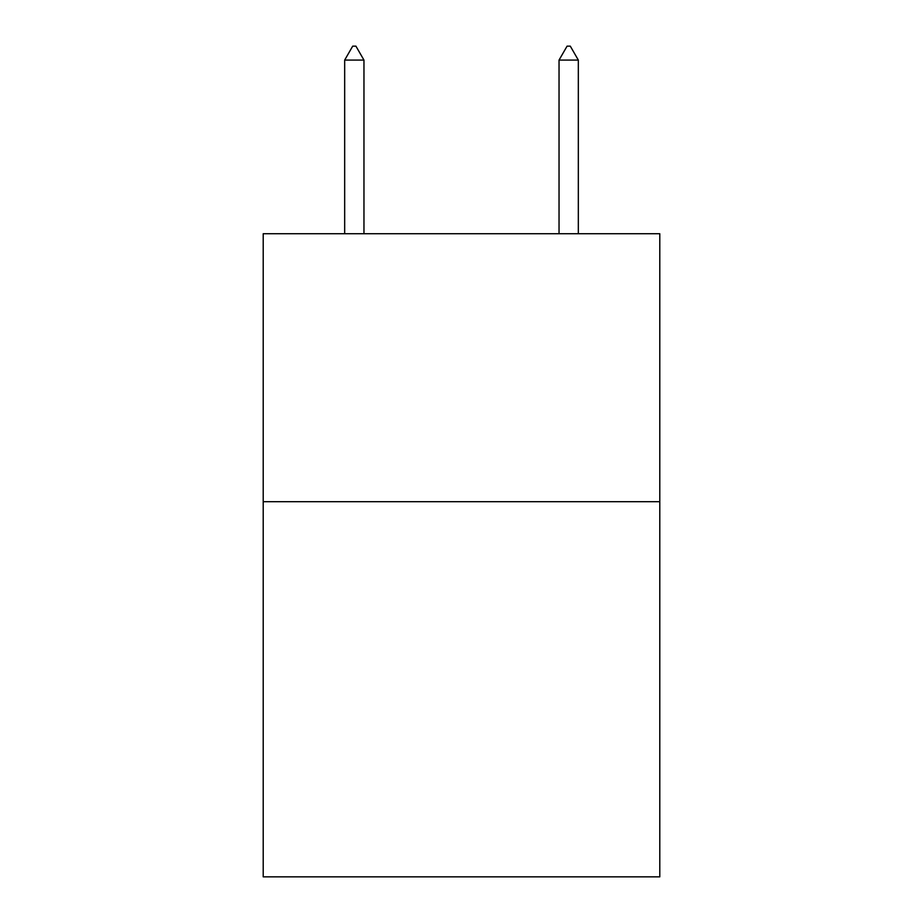 <?xml version="1.0" encoding="UTF-8"?>
<svg xmlns="http://www.w3.org/2000/svg" width="923" height="923" viewBox="0 0 923 923"><rect width="100%" height="100%" fill="white"/><g stroke="black" fill="none" stroke-linecap="round" stroke-linejoin="round"><path stroke-width="1.38" d="M659.795 501.697L659.795 876.85L263.205 876.85L263.205 233.727L659.795 233.727L659.795 501.697L263.205 501.697M363.962 60.087L355.92 46.15L352.701 46.15L344.671 60.087L363.962 60.087L363.962 233.727M344.671 60.087L344.671 233.727M567.08 46.15L570.299 46.15L578.329 60.087L559.038 60.087L567.08 46.15M578.329 233.727L578.329 60.087M559.038 233.727L559.038 60.087"/></g></svg>
